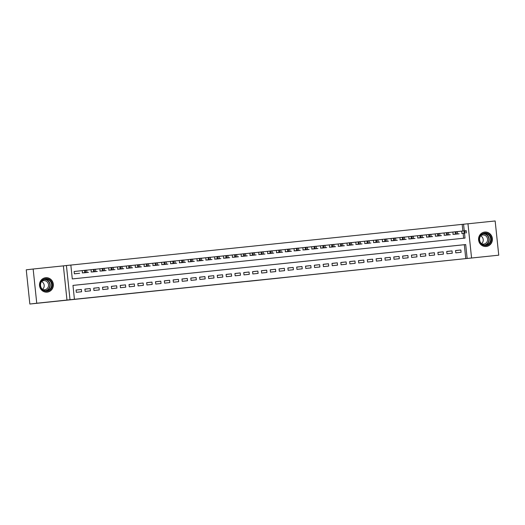 <?xml version="1.0" encoding="UTF-8"?>
<svg xmlns="http://www.w3.org/2000/svg" width="525" height="525" viewBox="0 0 525 525"><rect width="100%" height="100%" fill="white"/><g stroke="black" fill="none" stroke-linecap="round" stroke-linejoin="round"><path stroke-width="0.79" d="M273.413 278.723L289.091 277.029L273.413 278.723M47.184 292.143A7.252 6.923 83.4 0 0 47.263 292.13A7.252 6.923 83.4 0 0 53.307 284.169A7.252 6.923 83.4 0 0 45.668 277.718A7.252 6.923 83.4 0 0 45.59 277.725A7.252 6.923 83.4 0 0 39.546 285.685A7.252 6.923 83.4 0 0 47.184 292.143M486.235 246.481A7.252 6.923 83.4 0 0 486.321 246.474A7.252 6.923 83.4 0 0 492.358 238.507A7.252 6.923 83.4 0 0 484.719 232.057A7.252 6.923 83.4 0 0 484.641 232.063A7.252 6.923 83.4 0 0 478.603 240.023A7.252 6.923 83.4 0 0 486.235 246.481M235.699 282.621L250.064 281.085L235.699 282.621M29.846 304.034L26.25 269.817L33.154 269.017L36.75 303.227L29.846 304.034L498.75 255.183L70.015 299.729L66.419 265.519L70.836 265.059L72.293 278.926L465.012 238.088L464.494 233.179M36.75 303.227L70.015 299.729M260.131 280.101L277.003 278.283L260.131 280.101M257.48 280.383L246.619 281.505L257.48 280.383M498.75 255.183L495.154 220.966L467.972 223.794M74.57 271.464L74.13 271.51L74.373 273.82L79.662 273.269M455.798 252.853L461.094 252.302L460.852 249.985L455.556 250.537L455.798 252.853M446.972 253.772L452.268 253.221L452.025 250.904L446.729 251.455L446.972 253.772M438.145 254.684L443.441 254.133L443.198 251.823L437.902 252.374L438.145 254.684M429.319 255.603L434.615 255.052L434.372 252.742L429.076 253.293L429.319 255.603M420.499 256.522L425.795 255.97L425.552 253.66L420.256 254.212L420.499 256.522M411.672 257.44L416.968 256.889L416.725 254.579L411.429 255.13L411.672 257.44M402.846 258.359L408.142 257.808L407.899 255.498L402.603 256.049L402.846 258.359M394.019 259.278L399.315 258.727L399.072 256.41L393.776 256.961L394.019 259.278M385.192 260.197L390.488 259.645L390.246 257.329L384.95 257.88L385.192 260.197M376.373 261.109L381.668 260.558L381.426 258.248L376.13 258.799L376.373 261.109M367.546 262.027L372.842 261.476L372.599 259.166L367.303 259.717L367.546 262.027M358.719 262.946L364.015 262.395L363.773 260.085L358.477 260.636L358.719 262.946M349.893 263.865L355.189 263.314L354.946 261.004L349.65 261.555L349.893 263.865M341.073 264.784L346.362 264.233L346.119 261.923L340.83 262.474L341.073 264.784M332.246 265.702L337.542 265.151L337.299 262.835L332.003 263.386L332.246 265.702M323.42 266.621L328.716 266.07L328.473 263.753L323.177 264.305L323.42 266.621M314.593 267.533L319.889 266.982L319.646 264.672L314.35 265.223L314.593 267.533M305.767 268.452L311.062 267.901L310.82 265.591L305.524 266.142L305.767 268.452M296.947 269.371L302.236 268.82L301.993 266.51L296.704 267.061L296.947 269.371M288.12 270.29L293.416 269.738L293.173 267.428L287.877 267.98L288.12 270.29M279.293 271.208L284.589 270.657L284.347 268.347L279.051 268.898L279.293 271.208M270.467 272.127L275.763 271.576L275.52 269.259L270.224 269.811L270.467 272.127M261.64 273.046L266.936 272.495L266.693 270.178L261.397 270.729L261.64 273.046M252.82 273.958L258.116 273.407L257.867 271.097L252.577 271.648L252.82 273.958M243.994 274.877L249.29 274.326L249.047 272.016L243.751 272.567L243.994 274.877M235.167 275.796L240.463 275.244L240.22 272.934L234.924 273.486L235.167 275.796M226.341 276.714L231.637 276.163L231.394 273.853L226.098 274.404L226.341 276.714M217.514 277.633L222.81 277.082L222.567 274.772L217.271 275.323L217.514 277.633M208.694 278.552L213.99 278.001L213.747 275.684L208.451 276.235L208.694 278.552M199.868 279.471L205.163 278.919L204.921 276.603L199.625 277.154L199.868 279.471M191.041 280.383L196.337 279.832L196.094 277.522L190.798 278.073L191.041 280.383M182.214 281.302L187.51 280.75L187.268 278.44L181.972 278.992L182.214 281.302M173.394 282.22L178.684 281.669L178.441 279.359L173.145 279.91L173.394 282.22M164.568 283.139L169.864 282.588L169.621 280.278L164.325 280.829L164.568 283.139M155.741 284.058L161.037 283.507L160.794 281.197L155.498 281.748L155.741 284.058M146.915 284.977L152.211 284.425L151.968 282.109L146.672 282.66L146.915 284.977M138.088 285.889L143.384 285.344L143.141 283.027L137.845 283.579L138.088 285.889M129.268 286.808L134.558 286.256L134.315 283.946L129.025 284.498L129.268 286.808M120.442 287.726L125.737 287.175L125.495 284.865L120.199 285.416L120.442 287.726M111.615 288.645L116.911 288.094L116.668 285.784L111.372 286.335L111.615 288.645M102.788 289.564L108.084 289.012L107.842 286.702L102.546 287.254L102.788 289.564M93.962 290.483L99.258 289.931L99.015 287.621L93.719 288.173L93.962 290.483M85.142 291.401L90.431 290.85L90.188 288.533L84.899 289.085L85.142 291.401M465.767 258.589L464.31 244.722L72.975 285.416L74.425 299.276M81.368 289.452L76.073 290.003L76.315 292.313L81.611 291.769L81.368 289.452L76.079 290.069M462.866 230.98L462.171 224.378L70.836 265.072M463.627 238.232L463.116 233.336M459.145 233.802L453.849 234.308M450.325 234.721L445.023 235.226M441.499 235.633L436.196 236.145M432.672 236.552L427.37 237.064M423.846 237.471L418.55 237.976M415.019 238.389L409.723 238.895M406.199 239.308L400.897 239.813M397.373 240.227L392.07 240.732M388.546 241.146L383.25 241.651M379.719 242.058L374.423 242.57M370.899 242.977L365.597 243.488M362.073 243.895L356.77 244.401M353.246 244.814L347.944 245.319M344.42 245.733L339.124 246.238M335.593 246.652L330.297 247.157M326.773 247.57L321.471 248.076M317.947 248.482L312.644 248.994M309.12 249.401L303.817 249.913M300.293 250.32L294.998 250.825M291.467 251.239L286.171 251.744M282.647 252.157L277.344 252.663M273.82 253.076L268.518 253.582M264.994 253.995L259.691 254.5M256.167 254.907L250.871 255.419M247.341 255.826L242.045 256.338M238.521 256.745L233.218 257.25M229.694 257.663L224.392 258.169M220.868 258.582L215.565 259.088M212.041 259.501L206.745 260.006M203.214 260.42L197.918 260.925M194.394 261.332L189.092 261.844M185.568 262.251L180.265 262.762M176.741 263.169L171.445 263.675M167.915 264.088L162.619 264.593M159.095 265.007L153.792 265.512M150.268 265.926L144.966 266.431M141.442 266.844L136.139 267.35M132.615 267.757L127.319 268.268M123.788 268.675L118.493 269.187M114.968 269.594L109.666 270.099M106.142 270.513L100.839 271.018M97.315 271.432L92.013 271.937M88.489 272.35L83.193 272.856M66.977 300.083L63.381 265.873L33.154 269.017M63.381 265.873L66.419 265.519M462.171 224.378L467.965 223.755L471.562 257.972M467.152 258.431L465.695 244.558L72.968 285.403M464.251 230.836L463.555 224.214M464.31 244.722L465.695 244.558M460.852 249.985L455.562 250.602M452.025 250.904L446.736 251.521M443.198 251.823L437.909 252.44M434.372 252.742L429.083 253.358M425.552 253.66L420.262 254.277M416.725 254.579L411.436 255.196M407.899 255.498L402.609 256.108M399.072 256.41L393.783 257.027M390.246 257.329L384.963 257.946M381.426 258.248L376.136 258.864M372.599 259.166L367.31 259.783M363.773 260.085L358.483 260.702M354.946 261.004L349.657 261.621M346.119 261.923L340.837 262.533M337.299 262.835L332.01 263.452M328.473 263.753L323.183 264.37M319.646 264.672L314.357 265.289M310.82 265.591L305.53 266.208M301.993 266.51L296.71 267.127M293.173 267.428L287.884 268.045M284.347 268.347L279.057 268.957M275.52 269.259L270.231 269.876M266.693 270.178L261.404 270.795M257.867 271.097L252.584 271.714M249.047 272.016L243.757 272.632M240.22 272.934L234.931 273.551M231.394 273.853L226.104 274.47M222.567 274.772L217.278 275.382M213.747 275.684L208.458 276.301M204.921 276.603L199.631 277.22M196.094 277.522L190.805 278.138M187.268 278.44L181.978 279.057M178.441 279.359L173.158 279.976M169.621 280.278L164.332 280.895M160.794 281.197L155.505 281.807M151.968 282.109L146.678 282.726M143.141 283.027L137.852 283.644M134.315 283.946L129.032 284.563M125.495 284.865L120.205 285.482M116.668 285.784L111.379 286.401M107.842 286.702L102.552 287.319M99.015 287.621L93.726 288.232M90.188 288.533L84.906 289.15M270.375 279.037L275.481 278.447L270.375 279.037M253.614 280.77L259.422 280.153L253.608 280.717M454.296 234.308L458.706 233.855M457.38 231.61L466.2 230.639L466.443 232.949M461.744 233.454L464.638 233.152L461.744 233.454M484.601 233.054A6.274 5.992 -96.6 0 1 491.216 238.672A6.274 5.992 -96.6 0 1 485.914 245.536A6.274 5.992 -96.6 0 1 479.299 239.912A6.274 5.992 -96.6 0 1 484.601 233.054M485.73 245.09A5.814 5.545 83.4 0 0 490.632 238.704A5.814 5.545 83.4 0 0 484.45 233.54A5.814 5.545 83.4 0 0 479.607 239.918A5.814 5.545 83.4 0 0 485.73 245.09M480.618 235.863A4.574 4.364 -96.6 0 1 481.53 243.698M480.657 235.804A4.574 4.364 -96.6 0 1 487.574 239.052A4.574 4.364 -96.6 0 1 481.583 243.744M484.818 246.474A7.206 6.878 83.4 0 0 486.012 246.461A7.206 6.878 83.4 0 0 486.091 246.448A7.206 6.878 83.4 0 0 492.096 238.54A7.206 6.878 83.4 0 0 484.503 232.129A7.206 6.878 83.4 0 0 484.424 232.135A7.206 6.878 83.4 0 0 483.184 232.404M51.037 281.295A6.274 5.992 -96.6 0 1 49.75 290.049A6.274 5.992 -96.6 0 1 41.377 288.612A6.274 5.992 -96.6 0 1 42.656 279.858A6.274 5.992 -96.6 0 1 51.037 281.295M41.593 288.356A5.814 5.545 83.4 0 0 46.738 290.745A5.814 5.545 83.4 0 0 50.538 281.584A5.814 5.545 83.4 0 0 45.393 279.195A5.814 5.545 83.4 0 0 41.593 288.356M41.567 281.518A4.574 4.364 -96.6 0 1 42.479 289.36M41.606 281.466A4.574 4.364 -96.6 0 1 47.703 282.522A4.574 4.364 -96.6 0 1 42.532 289.406M45.767 292.136A7.206 6.878 83.4 0 0 47.04 292.11A7.206 6.878 83.4 0 0 51.752 280.757A7.206 6.878 83.4 0 0 45.373 277.797A7.206 6.878 83.4 0 0 44.133 278.066M445.469 235.226L449.879 234.767M448.553 232.529L457.373 231.558L457.616 233.868M452.917 234.373L455.812 234.071L452.917 234.373M436.642 236.145L441.059 235.686M439.727 233.448L448.547 232.477L448.79 234.787M444.098 235.292L446.985 234.983L444.098 235.292M427.816 237.064L432.233 236.604M430.907 234.367L439.727 233.395L439.97 235.705M435.271 236.204L438.158 235.902L435.271 236.204M418.996 237.982L423.406 237.523M422.08 235.285L430.9 234.308L431.143 236.624M426.444 237.123L429.338 236.821L426.444 237.123M410.169 238.901L414.579 238.442M413.254 236.198L422.074 235.226L422.317 237.536M417.618 238.042L420.512 237.74L417.618 238.042M401.343 239.82L405.759 239.361M404.427 237.116L413.247 236.145L413.49 238.455M408.791 238.96L411.685 238.658L408.791 238.96M392.516 240.732L396.933 240.279M395.607 238.035L404.421 237.064L404.663 239.374M399.971 239.879L402.859 239.577L399.971 239.879M383.696 241.651L388.106 241.192M386.781 238.954L395.601 237.982L395.843 240.293M391.145 240.798L394.039 240.496L391.145 240.798M374.87 242.57L379.28 242.11M377.954 239.873L386.774 238.901L387.017 241.211M382.318 241.717L385.212 241.408L382.318 241.717M366.043 243.488L370.453 243.029M369.127 240.791L377.947 239.813L378.19 242.13M373.492 242.629L376.386 242.327L373.492 242.629M357.217 244.407L361.633 243.948M360.301 241.71L369.121 240.732L369.364 243.049M364.672 243.548L367.559 243.246L364.672 243.548M348.39 245.326L352.807 244.867M351.481 242.622L360.294 241.651L360.537 243.961M355.845 244.466L358.733 244.164L355.845 244.466M339.57 246.245L343.98 245.785M342.654 243.541L351.474 242.57L351.717 244.88M347.018 245.385L349.913 245.083L347.018 245.385M330.743 247.157L335.153 246.704M333.828 244.46L342.648 243.488L342.891 245.798M338.192 246.304L341.086 246.002L338.192 246.304M321.917 248.076L326.327 247.616M325.001 245.378L333.821 244.407L334.064 246.717M329.365 247.223L332.259 246.921L329.365 247.223M313.09 248.994L317.507 248.535M316.175 246.297L324.995 245.326L325.238 247.636M320.545 248.141L323.433 247.833L320.545 248.141M304.264 249.913L308.68 249.454M307.355 247.216L316.175 246.238L316.418 248.555M311.719 249.053L314.606 248.752L311.719 249.053M295.444 250.832L299.854 250.373M298.528 248.135L307.348 247.157L307.591 249.473M302.892 249.972L305.786 249.67L302.892 249.972M286.617 251.751L291.027 251.291M289.702 249.047L298.522 248.076L298.764 250.386M294.066 250.891L296.96 250.589L294.066 250.891M277.791 252.669L282.201 252.21M280.875 249.966L289.695 248.994L289.938 251.304M285.239 251.81L288.133 251.508L285.239 251.81M268.964 253.582L273.381 253.129M272.048 250.884L280.868 249.913L281.111 252.223M276.419 252.728L279.307 252.427L276.419 252.728M260.137 254.5L264.554 254.041M263.228 251.803L272.048 250.832L272.291 253.142M267.592 253.647L270.48 253.345L267.592 253.647M251.317 255.419L255.727 254.96M254.402 252.722L263.222 251.751L263.465 254.061M258.766 254.566L261.66 254.257L258.766 254.566M242.491 256.338L246.901 255.878M245.575 253.641L254.395 252.663L254.638 254.979M249.939 255.478L252.833 255.176L249.939 255.478M233.664 257.257L238.074 256.797M236.749 254.559L245.569 253.582L245.812 255.898M241.113 256.397L244.007 256.095L241.113 256.397M224.838 258.175L229.254 257.716M227.922 255.472L236.742 254.5L236.985 256.81M232.293 257.316L235.18 257.014L232.293 257.316M216.018 259.094L220.428 258.635M219.102 256.39L227.922 255.419L228.165 257.729M223.466 258.234L226.36 257.933L223.466 258.234M207.191 260.006L211.601 259.553M210.276 257.309L219.096 256.338L219.338 258.648M214.64 259.153L217.534 258.851L214.64 259.153M198.365 260.925L202.775 260.466M201.449 258.228L210.269 257.257L210.512 259.567M205.813 260.072L208.707 259.77L205.813 260.072M189.538 261.844L193.955 261.384M192.623 259.147L201.442 258.175L201.685 260.485M196.993 260.991L199.881 260.682L196.993 260.991M180.712 262.762L185.128 262.303M183.802 260.065L192.616 259.088L192.859 261.404M188.167 261.903L191.054 261.601L188.167 261.903M171.892 263.681L176.302 263.222M174.976 260.984L183.796 260.006L184.039 262.323M179.34 262.822L182.234 262.52L179.34 262.822M163.065 264.6L167.475 264.141M166.149 261.896L174.969 260.925L175.212 263.235M170.513 263.74L173.407 263.438L170.513 263.74M154.238 265.519L158.648 265.059M157.323 262.815L166.143 261.844L166.386 264.154M161.687 264.659L164.581 264.357L161.687 264.659M145.412 266.431L149.828 265.978M148.496 263.734L157.316 262.762L157.559 265.072M152.867 265.578L155.754 265.276L152.867 265.578M136.585 267.35L141.002 266.89M139.676 264.652L148.49 263.681L148.739 265.991M144.04 266.497L146.928 266.195L144.04 266.497M127.765 268.268L132.175 267.809M130.85 265.571L139.67 264.6L139.912 266.91M135.214 267.415L138.108 267.107L135.214 267.415M118.939 269.187L123.349 268.728M122.023 266.49L130.843 265.512L131.086 267.829M126.387 268.327L129.281 268.026L126.387 268.327M110.112 270.106L114.522 269.647M113.197 267.409L122.017 266.431L122.259 268.748M117.561 269.246L120.455 268.944L117.561 269.246M101.286 271.025L105.702 270.565M104.37 268.321L113.19 267.35L113.433 269.66M108.741 270.165L111.628 269.863L108.741 270.165M92.459 271.943L96.876 271.484M95.55 269.24L104.37 268.268L104.613 270.578M99.914 271.084L102.802 270.782L99.914 271.084M83.639 272.856L88.049 272.396M86.723 270.158L95.543 269.187L95.786 271.497M91.088 272.002L93.982 271.701L91.088 272.002M74.812 273.774L79.222 273.315M74.13 271.517L86.717 270.106L86.96 272.416M82.261 272.921L85.155 272.619L82.261 272.921M461.947 233.422L461.705 231.112M465.143 233.08L464.901 230.77M464.264 233.172L464.021 230.862M483.735 233.671A5.814 5.545 -96.6 0 1 485.067 245.116M484.358 245.057A5.618 5.362 83.4 0 0 488.873 238.875A5.618 5.362 83.4 0 0 483.059 233.894M44.684 279.333A5.814 5.545 -96.6 0 1 46.016 290.778M45.308 290.712A5.618 5.362 83.4 0 0 48.818 281.879A5.618 5.362 83.4 0 0 44.008 279.556M453.121 234.34L452.878 232.024M456.323 233.999L456.081 231.689M455.438 234.091L455.195 231.781M444.294 235.259L444.052 232.942M447.497 234.918L447.254 232.601M446.611 235.01L446.368 232.693M435.468 236.171L435.225 233.861M438.67 235.837L438.428 233.52M437.784 235.928L437.542 233.612M426.648 237.09L426.405 234.78M429.844 236.749L429.601 234.439M428.964 236.841L428.722 234.531M417.821 238.009L417.578 235.699M421.017 237.668L420.774 235.357M420.138 237.759L419.895 235.449M408.995 238.927L408.752 236.618M412.197 238.586L411.954 236.276M411.311 238.678L411.068 236.368M400.168 239.846L399.925 237.536M403.371 239.505L403.128 237.195M402.485 239.597L402.242 237.287M391.342 240.765L391.099 238.448M394.544 240.424L394.301 238.114M393.665 240.516L393.422 238.206M382.522 241.677L382.279 239.367M385.717 241.343L385.475 239.026M384.838 241.434L384.595 239.118M373.695 242.596L373.452 240.286M376.891 242.261L376.648 239.945M376.012 242.353L375.769 240.037M364.868 243.515L364.626 241.205M368.071 243.173L367.828 240.863M367.185 243.265L366.942 240.955M356.042 244.433L355.799 242.123M359.244 244.092L359.002 241.782M358.358 244.184L358.116 241.874M347.215 245.352L346.973 243.042M350.418 245.011L350.175 242.701M349.538 245.103L349.296 242.793M338.395 246.271L338.152 243.954M341.591 245.93L341.348 243.62M340.712 246.022L340.469 243.712M329.569 247.19L329.326 244.873M332.765 246.848L332.522 244.538M331.885 246.94L331.642 244.63M320.742 248.102L320.499 245.792M323.945 247.767L323.702 245.451M323.059 247.859L322.816 245.543M311.916 249.021L311.673 246.711M315.118 248.686L314.875 246.369M314.232 248.778L313.989 246.461M303.089 249.939L302.846 247.629M306.292 249.598L306.049 247.288M305.412 249.69L305.169 247.38M294.269 250.858L294.026 248.548M297.465 250.517L297.222 248.207M296.586 250.609L296.343 248.299M285.442 251.777L285.2 249.467M288.645 251.436L288.396 249.126M287.759 251.527L287.516 249.218M276.616 252.696L276.373 250.379M279.818 252.354L279.576 250.044M278.933 252.446L278.69 250.136M267.789 253.614L267.547 251.298M270.992 253.273L270.749 250.963M270.106 253.365L269.863 251.055M258.969 254.527L258.727 252.217M262.165 254.192L261.923 251.875M261.286 254.284L261.043 251.967M250.143 255.445L249.9 253.135M253.339 255.111L253.096 252.794M252.459 255.202L252.217 252.886M241.316 256.364L241.073 254.054M244.519 256.023L244.276 253.713M243.633 256.115L243.39 253.805M232.49 257.283L232.247 254.973M235.692 256.942L235.449 254.632M234.806 257.033L234.563 254.723M223.663 258.202L223.42 255.892M226.866 257.86L226.623 255.55M225.986 257.952L225.737 255.642M214.843 259.12L214.6 256.804M218.039 258.779L217.796 256.469M217.16 258.871L216.917 256.561M206.017 260.039L205.774 257.723M209.213 259.698L208.97 257.388M208.333 259.79L208.09 257.48M197.19 260.951L196.947 258.641M200.393 260.617L200.15 258.3M199.507 260.708L199.264 258.392M188.363 261.87L188.121 259.56M191.566 261.535L191.323 259.219M190.68 261.627L190.437 259.311M179.537 262.789L179.294 260.479M182.739 262.447L182.497 260.137M181.86 262.539L181.617 260.229M170.717 263.707L170.474 261.397M173.913 263.366L173.67 261.056M173.033 263.458L172.791 261.148M161.89 264.626L161.648 262.316M165.086 264.285L164.843 261.975M164.207 264.377L163.964 262.067M153.064 265.545L152.821 263.228M156.266 265.204L156.023 262.894M155.38 265.296L155.138 262.986M144.237 266.464L143.994 264.147M147.44 266.123L147.197 263.812M146.554 266.214L146.311 263.904M135.411 267.376L135.168 265.066M138.613 267.041L138.37 264.725M137.734 267.133L137.491 264.817M126.591 268.295L126.348 265.985M129.787 267.96L129.544 265.643M128.907 268.052L128.664 265.735M117.764 269.213L117.521 266.903M120.967 268.872L120.717 266.562M120.081 268.964L119.838 266.654M108.938 270.132L108.695 267.822M112.14 269.791L111.897 267.481M111.254 269.883L111.011 267.573M100.111 271.051L99.868 268.741M103.313 270.71L103.071 268.4M102.428 270.802L102.185 268.492M91.291 271.97L91.042 269.653M94.487 271.628L94.244 269.318M93.607 271.72L93.365 269.41M82.464 272.888L82.222 270.572M85.66 272.547L85.418 270.237M84.781 272.639L84.538 270.329M484.424 232.135L483.866 232.201M486.091 246.448L485.533 246.514M45.373 277.797L44.815 277.863M47.04 292.11L46.482 292.176"/></g></svg>
